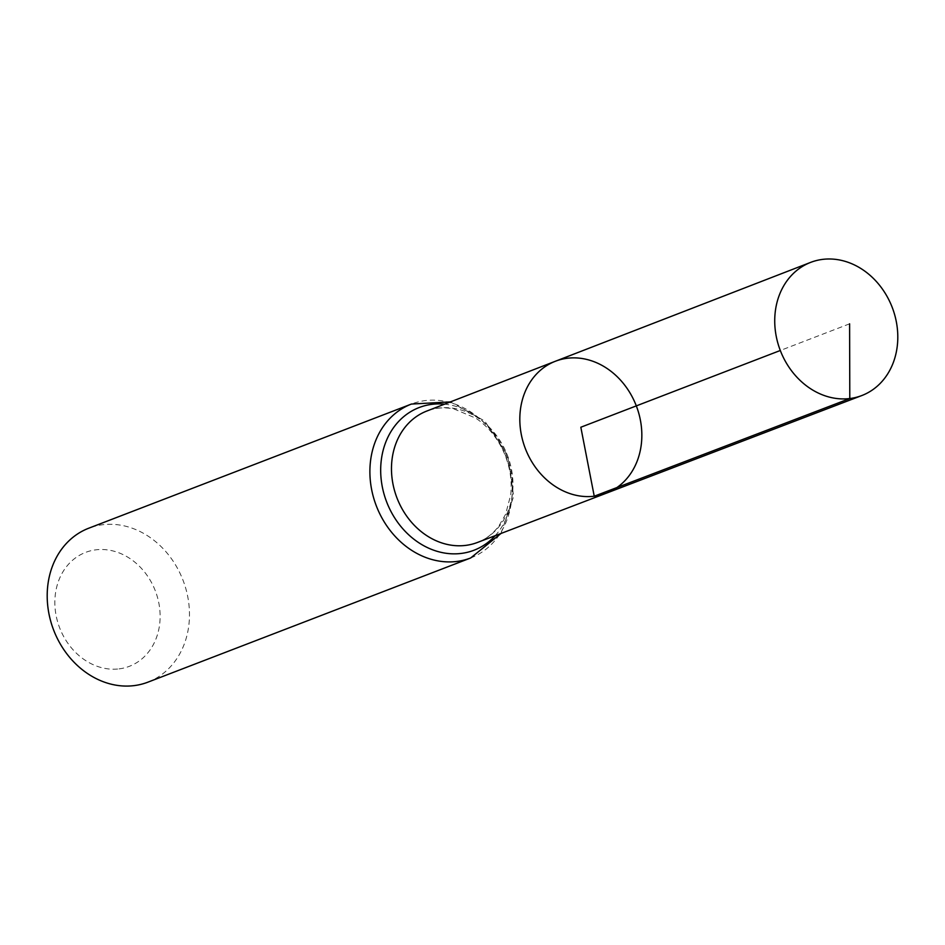 <?xml version="1.0" encoding="UTF-8"?>
<svg xmlns="http://www.w3.org/2000/svg" width="945" height="945" viewBox="0 0 945 945"><rect width="100%" height="100%" fill="white"/><g stroke="black" fill="none" stroke-linecap="round" stroke-linejoin="round"><path stroke-width="0.71" stroke-dasharray="4.72 3.54" d="M119.07 668.883A61.023 51.29 69 0 0 146.191 574.158A61.023 51.29 69 0 0 57.232 585.038A61.023 51.29 69 0 0 119.07 668.883M147.952 682.148A82.463 69.316 69 0 0 183.035 580.289A82.463 69.316 69 0 0 88.724 528.22M606.123 493.278A70.721 59.452 69 0 0 636.316 405.889A70.721 59.452 69 0 0 555.329 361.273M849.602 323.816L780.298 350.489M477.414 542.477A70.414 59.192 69 0 0 507.477 455.455A70.414 59.192 69 0 0 426.845 411.028C435.267 407.779 444.256 407.059 453.824 408.89L475.808 418.162C487.183 425.841 496.172 436.401 502.764 449.855C509.698 464.633 512.332 479.694 510.666 495.038L505.587 514.34L498.865 525.999C492.995 533.76 485.836 539.252 477.414 542.477M470.645 557.987A82.463 69.316 69 0 0 505.717 456.14A82.463 69.316 69 0 0 411.418 404.058M495.18 535.685A76.439 64.248 69 0 0 506.591 455.797A76.439 64.248 69 0 0 444.575 404.165M501.004 533.464L513.678 496.279L507.689 455.384L484.726 421.009L450.387 401.909"/><path stroke-width="1.42" d="M606.123 493.278L477.414 542.477A70.414 59.192 69 0 1 465.59 545.407A70.414 59.192 69 0 1 394.679 491.105A70.414 59.192 69 0 1 426.845 411.028L555.329 361.273A70.721 59.452 69 0 0 523.034 441.693A70.721 59.452 69 0 0 594.24 496.219A70.721 59.452 69 0 0 606.123 493.278A70.721 59.452 69 0 0 636.316 405.889A70.721 59.452 69 0 0 555.329 361.273A70.721 59.452 69 0 0 523.034 441.693A70.721 59.452 69 0 0 594.24 496.219A70.721 59.452 69 0 0 606.123 493.278L861.769 395.565A71.336 59.96 69 0 0 894.596 314.508A71.336 59.96 69 0 0 822.741 259.367A71.336 59.96 69 0 0 810.538 262.426A71.336 59.96 69 0 0 777.971 343.531A71.336 59.96 69 0 0 849.791 398.542A71.336 59.96 69 0 0 861.769 395.565M450.387 401.909L411.418 404.058L88.724 528.22A82.463 69.316 69 0 0 50.924 621.964A82.463 69.316 69 0 0 133.977 685.633A82.463 69.316 69 0 0 147.952 682.148L470.645 557.987L501.004 533.464M780.298 350.489L580.832 427.234L594.24 496.219L849.791 398.542L849.602 323.816M411.418 404.058A82.463 69.316 69 0 0 373.618 497.802A82.463 69.316 69 0 0 456.659 561.472A82.463 69.316 69 0 0 470.645 557.987M444.575 404.165A76.439 64.248 69 0 0 381.201 479.611A76.439 64.248 69 0 0 461.125 553.439A76.439 64.248 69 0 0 495.18 535.685M555.329 361.273L810.538 262.426"/></g></svg>
